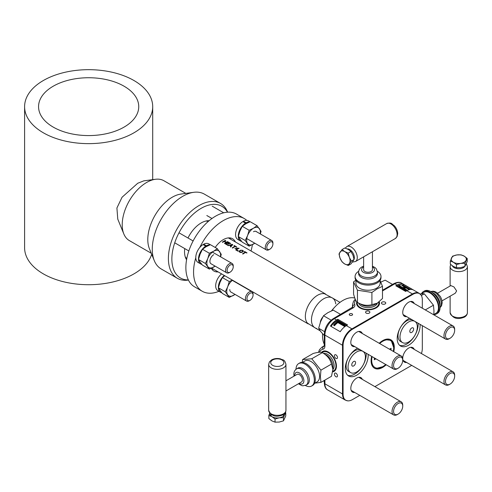 <?xml version="1.0" encoding="UTF-8"?>
<svg xmlns="http://www.w3.org/2000/svg" width="492" height="492" viewBox="0 0 492 492"><rect width="100%" height="100%" fill="white"/><g stroke="black" fill="none" stroke-linecap="round" stroke-linejoin="round"><path stroke-width="0.74" d="M24.6 106.659A64.052 36.98 0 0 0 43.358 132.803A64.052 36.98 0 0 0 113.16 140.823A64.052 36.98 0 0 0 152.704 106.659A64.052 36.98 0 0 0 133.941 80.51A64.052 36.98 0 0 0 64.138 72.49A64.052 36.98 0 0 0 24.6 106.659L24.6 247.734A64.052 36.98 0 0 0 43.358 273.884A64.052 36.98 0 0 0 107.803 283.023A64.052 36.98 0 0 0 151.69 254.284M53.234 127.108A50.092 28.917 180 0 1 38.561 106.659A50.092 28.917 180 0 1 69.483 79.938A50.092 28.917 180 0 1 124.07 86.211A50.092 28.917 180 0 1 138.744 106.659A50.092 28.917 180 0 1 107.822 133.375A50.092 28.917 180 0 1 53.234 127.108M212.009 269.376A21.254 12.269 120 0 0 213.104 269.001M230.385 239.075A21.254 12.269 120 0 0 230.158 237.937M322.58 334.019A28.788 16.617 120 0 0 322.524 335.722A28.788 16.617 120 0 0 324.296 344.295M354.787 298.035A28.788 16.617 120 0 0 335.206 306.633A28.788 16.617 120 0 0 331.725 310.753M332.684 371.749A8.364 4.828 -60 0 1 332.69 371.743A11.488 6.636 60 0 0 334.191 371.3M406.835 290.698A13.376 7.718 120 0 1 412.929 289.751L403.157 284.105A13.376 7.718 120 0 0 397.062 285.053L395.826 285.766L405.605 291.412L406.835 290.698L412.456 293.945L351.952 328.871A13.376 7.718 120 0 0 342.5 345.255L342.5 393.951A13.376 7.718 120 0 0 345.267 400.076L347.684 400.845A13.253 7.651 120 0 0 352.444 399.596L359.781 395.365M319.468 352.241A13.475 7.78 60 0 1 322.937 349.234A6.396 3.69 -120 0 0 324.904 346.061A2.073 1.199 0 0 1 324.296 345.218L324.296 334.246C324.788 327.586 327.801 322.371 333.324 318.613A2.073 1.199 60 0 1 334.363 318.718L336.559 319.984A13.376 7.718 120 0 0 330.464 326.079L340.236 331.719A13.376 7.718 120 0 1 346.331 325.63L347.567 324.917L337.795 319.271L337.795 320.261L336.559 320.975A12.165 7.023 120 0 0 331.073 326.43M336.559 319.984L337.795 319.271M385.125 302.162A2.159 1.248 180 0 1 385.759 303.041A2.159 1.248 180 0 1 384.424 304.197A2.159 1.248 180 0 1 382.069 303.927A2.159 1.248 180 0 1 381.435 303.041A2.159 1.248 180 0 1 382.77 301.891A2.159 1.248 180 0 1 385.125 302.162M356.786 301.86A11.488 6.636 0 0 0 359.91 307.918A11.488 6.636 0 0 0 373.576 309.038A11.488 6.636 0 0 0 379.24 301.768M366.189 313.096A2.159 1.248 0 0 0 368.539 313.367A2.159 1.248 0 0 0 369.873 312.211A2.159 1.248 0 0 0 369.24 311.331A2.159 1.248 0 0 0 366.891 311.061A2.159 1.248 0 0 0 365.556 312.211A2.159 1.248 0 0 0 366.189 313.096M352.1 313.834A1.661 0.959 0 0 0 350.292 313.625A1.661 0.959 0 0 0 349.271 314.511A1.661 0.959 0 0 0 349.757 315.188A1.661 0.959 0 0 0 351.565 315.397A1.661 0.959 0 0 0 352.586 314.511A1.661 0.959 0 0 0 352.1 313.834M334.419 355.771A2.159 1.248 60 0 1 334.868 354.781A2.159 1.248 60 0 1 336.534 355.359A2.159 1.248 60 0 1 337.475 357.536A2.159 1.248 60 0 1 337.026 358.52A2.159 1.248 60 0 1 335.366 357.942A2.159 1.248 60 0 1 334.419 355.771M332.666 371.854A11.488 6.636 -120 0 0 336.448 366.109A11.488 6.636 -120 0 0 330.642 353.766A11.488 6.636 -120 0 0 321.522 352.364M334.419 374.111A2.159 1.248 -120 0 0 335.366 376.282A2.159 1.248 -120 0 0 337.026 376.86A2.159 1.248 -120 0 0 337.475 375.876A2.159 1.248 -120 0 0 336.534 373.699A2.159 1.248 -120 0 0 334.868 373.121A2.159 1.248 -120 0 0 334.419 374.111M405.679 361.903L403.132 360.525M403.157 284.105L403.157 285.175M402.235 285.053A12.165 7.023 120 0 0 397.062 286.043L396.681 286.264M346.712 325.409L337.795 320.261M404.08 288.349A12.165 7.023 -60 0 1 406.177 287.955L409.178 289.683M399.252 286.344A12.165 7.023 120 0 0 398.723 286.602L406.054 290.833A12.165 7.023 -60 0 1 406.786 290.483L406.244 290.169M405.285 287.439L405.445 287.531A12.165 7.023 120 0 0 404.59 287.605M402.88 285.428L402.88 285.668A12.165 7.023 120 0 0 402.142 285.624L404.553 287.014M402.88 285.668L405.076 286.934M405.808 287.359L409.639 289.573M334.093 324.917A12.165 7.023 120 0 0 333.724 325.347L334.462 325.772A12.165 7.023 -60 0 1 337.881 322.604L344.48 326.411A12.165 7.023 -60 0 1 345.199 325.962L344.732 325.679M410.211 289.468L410.211 289.247A12.853 7.423 120 0 0 409.473 289.235L406.177 287.328A12.853 7.423 120 0 0 403.489 288.011L406.786 289.911A12.853 7.423 120 0 0 406.054 290.268L398.723 286.036A12.853 7.423 -60 0 1 399.455 285.68L402.757 287.586A12.853 7.423 -60 0 1 405.445 286.904L402.142 285.003A12.853 7.423 -60 0 1 402.88 285.016L410.211 289.247M422.314 308.201L422.314 299.733A13.253 7.651 120 0 0 421.017 294.985A13.253 7.651 120 0 0 412.942 294.321L352.444 329.253A13.253 7.651 120 0 0 343.072 345.489L343.072 394.184A13.253 7.651 120 0 0 347.684 400.845M421.429 353.545A13.253 7.651 120 0 0 422.314 348.434L422.314 325.661M374.898 386.632L411.706 365.384M414.227 349.382A8.364 4.828 120 0 0 407.647 348.754A8.364 4.828 120 0 0 402.745 358.311A8.364 4.828 120 0 0 406.663 362.475M362.296 379.363A8.364 4.828 120 0 0 355.722 378.729A8.364 4.828 120 0 0 350.821 388.286A8.364 4.828 120 0 0 354.738 392.456M414.227 303.533A8.364 4.828 120 0 0 407.647 302.9A8.364 4.828 120 0 0 402.745 312.457A8.364 4.828 120 0 0 406.663 316.627M362.296 333.508A8.364 4.828 120 0 0 355.722 332.881A8.364 4.828 120 0 0 350.821 342.438A8.364 4.828 120 0 0 354.738 346.602M357.598 348.256A16.205 9.36 120 0 0 345.273 368.563A16.205 9.36 120 0 0 348.625 375.986A16.205 9.36 120 0 0 361.116 371.644A16.205 9.36 120 0 0 368.188 355.335A16.205 9.36 120 0 0 368.157 354.351M409.522 318.275A16.205 9.36 120 0 0 397.198 338.588A16.205 9.36 120 0 0 400.556 346.005A16.205 9.36 120 0 0 413.04 341.663A16.205 9.36 120 0 0 420.119 325.353A16.205 9.36 120 0 0 420.082 324.369M371.638 356.362A16.396 9.465 120 0 0 371.097 360.71A16.396 9.465 120 0 0 386.189 364.763M393.748 351.669A16.396 9.465 120 0 0 394.289 347.321A16.396 9.465 120 0 0 379.197 343.268M331.571 310.821A26.506 15.301 -60 0 1 334.578 307.297L335.206 306.633M347.709 375.316A16.205 9.36 120 0 0 359.793 369.824A16.205 9.36 120 0 0 366.239 354.203A16.205 9.36 120 0 0 366.202 353.219M350.599 372.573L348.643 371.448A12.269 7.085 -60 0 1 346.104 365.827A12.269 7.085 -60 0 1 351.454 353.484A12.269 7.085 -60 0 1 360.913 350.199L362.862 351.325A12.269 7.085 120 0 0 353.41 354.609A12.269 7.085 120 0 0 348.059 366.958A12.269 7.085 120 0 0 350.599 372.573A12.269 7.085 120 0 0 360.052 369.289A12.269 7.085 120 0 0 365.408 356.94A12.269 7.085 120 0 0 362.862 351.325M351.755 364.818A2.694 1.556 120 0 0 352.315 366.054A2.694 1.556 120 0 0 354.394 365.335A2.694 1.556 120 0 0 355.568 362.622A2.694 1.556 120 0 0 355.015 361.386A2.694 1.556 120 0 0 352.936 362.106A2.694 1.556 120 0 0 351.755 364.818M399.633 345.341A16.205 9.36 120 0 0 411.718 339.843A16.205 9.36 120 0 0 418.163 324.228A16.205 9.36 120 0 0 418.126 323.244M402.524 342.592L400.568 341.466A12.269 7.085 -60 0 1 398.028 335.851A12.269 7.085 -60 0 1 403.385 323.502A12.269 7.085 -60 0 1 412.837 320.218L414.793 321.344A12.269 7.085 120 0 0 405.334 324.634A12.269 7.085 120 0 0 399.984 336.977A12.269 7.085 120 0 0 402.524 342.592A12.269 7.085 120 0 0 411.976 339.308A12.269 7.085 120 0 0 417.333 326.965A12.269 7.085 120 0 0 414.793 321.344M409.818 331.3A2.694 1.556 120 0 0 410.377 332.537A2.694 1.556 120 0 0 412.45 331.811A2.694 1.556 120 0 0 413.631 329.099A2.694 1.556 120 0 0 413.071 327.869A2.694 1.556 120 0 0 410.992 328.588A2.694 1.556 120 0 0 409.818 331.3M379.154 301.842A11.488 6.636 180 0 1 379.523 303.367M356.546 303.367A11.488 6.636 180 0 1 356.866 301.94M357.432 304.407A10.713 6.187 0 0 0 360.458 307.881A10.713 6.187 0 0 0 371.398 309.382A10.713 6.187 0 0 0 378.631 304.407M334.462 325.132L333.724 324.708A12.853 7.423 -60 0 1 337.869 321.165L345.199 325.397A12.853 7.423 120 0 0 344.48 325.845L337.881 322.039A12.853 7.423 120 0 0 334.462 325.132M321.633 352.389A11.488 6.636 60 0 1 322.703 351.399M334.646 370.009A10.713 6.187 -120 0 0 336.147 365.654A10.713 6.187 -120 0 0 331.971 355.427A10.713 6.187 -120 0 0 324.05 351.651M335.778 303.915A17.275 9.975 120 0 0 333.754 299.087A17.275 9.975 120 0 0 320.058 301.51A17.275 9.975 120 0 0 311.467 319.941A17.275 9.975 120 0 0 316.768 328.515M315.747 328.262L307.5 323.164A17.275 9.975 -60 0 1 305.354 316.418A17.275 9.975 -60 0 1 311.885 300.163A17.275 9.975 -60 0 1 324.492 293.742L333.029 298.337M177.341 278.281L161.216 268.97A43.198 24.938 -60 0 1 154.279 260.619A43.198 24.938 -60 0 1 182.815 196.29A43.198 24.938 120 0 1 193.713 192.317A43.198 24.938 120 0 1 204.408 194.149L220.539 203.46A43.198 24.938 120 0 0 198.94 205.601A43.198 24.938 120 0 0 170.718 243.663A43.198 24.938 120 0 0 177.341 278.281A43.198 24.938 120 0 0 188.042 280.114L188.43 280.059M227.482 212.181A41.402 23.905 120 0 0 201.142 208.337A41.402 23.905 120 0 0 172.606 251.049A41.402 23.905 120 0 0 188.368 279.93M209.112 220.723A23.481 13.555 120 0 0 207.064 220.81A23.481 13.555 120 0 0 201.142 222.968A23.481 13.555 120 0 0 187.999 238.005M184.74 248.589A23.481 13.555 120 0 0 185.632 257.937A23.481 13.555 120 0 0 186.573 259.751M185.17 256.615A21.685 12.521 120 0 0 186.775 258.669M208.27 221.437A21.685 12.521 120 0 0 205.687 221.074M227.624 212.175L227.476 211.812A43.198 24.938 120 0 0 220.539 203.46M193.713 192.317L180.951 194.057A34.557 19.951 120 0 0 172.231 197.237A34.557 19.951 -60 0 0 149.402 248.7L154.279 260.619M151.265 253.251L129.371 240.606A34.557 19.951 -60 0 1 123.824 233.928A34.557 19.951 -60 0 1 146.647 182.464A34.557 19.951 120 0 1 155.367 179.291A34.557 19.951 120 0 1 163.928 180.755L185.822 193.393M143.75 180.871L137.723 183.264L122.053 197.249L116.911 207.999L117.772 219.125M246.947 298.576A4.33 2.497 120 0 0 250.01 300.341A4.33 2.497 120 0 0 253.072 295.04A4.33 2.497 120 0 0 250.01 293.275A4.33 2.497 120 0 0 246.947 298.576M253.072 295.04L253.072 294.167A5.4 3.118 120 0 0 251.953 291.695A5.4 3.118 120 0 0 247.79 293.14A5.4 3.118 120 0 0 245.434 298.576A5.4 3.118 120 0 0 246.553 301.049A5.4 3.118 120 0 0 249.253 300.778L250.01 300.341M266.787 247.445A4.33 2.497 120 0 0 269.85 249.21A4.33 2.497 120 0 0 272.906 243.909A4.33 2.497 120 0 0 269.85 242.144A4.33 2.497 120 0 0 266.787 247.445M272.906 243.909L272.906 243.036A5.4 3.118 120 0 0 271.793 240.563A5.4 3.118 120 0 0 267.63 242.009A5.4 3.118 120 0 0 265.274 247.445A5.4 3.118 120 0 0 266.393 249.911A5.4 3.118 120 0 0 269.093 249.647L269.85 249.21M227.107 270.348A4.33 2.497 120 0 0 230.17 272.119A4.33 2.497 120 0 0 233.233 266.818A4.33 2.497 120 0 0 230.17 265.047A4.33 2.497 120 0 0 227.107 270.348M233.233 266.818L233.233 265.944A5.4 3.118 120 0 0 232.113 263.472A5.4 3.118 120 0 0 227.95 264.917A5.4 3.118 120 0 0 225.594 270.348A5.4 3.118 120 0 0 226.714 272.82A5.4 3.118 120 0 0 229.413 272.556L230.17 272.119M246.75 220.385A41.986 24.243 120 0 0 244.247 218.546L236.547 214.1A41.986 24.243 120 0 0 215.558 216.185A41.986 24.243 120 0 0 188.128 253.183A41.986 24.243 120 0 0 194.561 286.824L202.261 291.27A41.986 24.243 120 0 0 218.946 291.313M216.111 271.842A5.959 3.444 -60 0 1 217.513 271.547M251.025 250.994A41.986 24.243 120 0 0 252.39 244.684M244.247 218.546A41.986 24.243 120 0 0 223.251 220.625A41.986 24.243 120 0 0 199.758 247.519M195.791 257.74A41.986 24.243 120 0 0 202.261 291.27M235.416 241.978A18.659 10.775 120 0 0 223.251 239.672A18.659 10.775 120 0 0 215.213 247.47M211.308 268.281A18.659 10.775 120 0 0 218.141 271.904M200.693 263.958A10.713 6.187 120 0 1 198.996 255.576A10.713 6.187 120 0 1 205.742 246.117L203.055 244.567A10.713 6.187 120 0 0 196.308 254.02A10.713 6.187 120 0 0 198.005 262.408L200.693 263.958A10.713 6.187 120 0 0 201.868 264.388M210.262 244.745L208.719 243.854A10.713 6.187 120 0 0 203.67 244.216L203.67 244.918M209.832 244.918A10.713 6.187 120 0 0 206.357 245.766L203.67 244.216M205.742 246.117L205.742 246.935M206.357 246.578L206.357 245.766M240.477 240.994A10.713 6.187 120 0 1 238.78 232.605A10.713 6.187 120 0 1 245.526 223.153L242.839 221.597A10.713 6.187 120 0 0 236.092 231.049A10.713 6.187 120 0 0 237.79 239.438L240.477 240.994A10.713 6.187 120 0 0 241.652 241.418M250.047 221.775L248.503 220.883A10.713 6.187 120 0 0 243.448 221.246L243.448 221.953M249.616 221.953A10.713 6.187 120 0 0 246.135 222.796L243.448 221.246M245.526 223.153L245.526 223.965M246.135 223.614L246.135 222.796M221.56 273.884A10.713 6.187 120 0 0 215.976 283.214A10.713 6.187 120 0 0 217.894 290.71L220.582 292.26A10.713 6.187 120 0 0 221.757 292.691M224.247 275.434A10.713 6.187 120 0 0 218.663 284.77A10.713 6.187 120 0 0 220.582 292.26M215.078 266.104A9.711 5.609 -60 0 1 213.719 267.039A9.711 5.609 -60 0 1 207.778 266.51A9.711 5.609 -60 0 1 207.778 258.583A9.711 5.609 -60 0 1 213.719 251.184A9.711 5.609 -60 0 1 219.666 251.713A9.711 5.609 -60 0 1 220.459 256.744M213.719 254.702A5.4 3.118 120 0 0 210.133 259.684A5.4 3.118 120 0 0 211.277 263.909M215.152 266.147L209.371 269.106L205.404 263.466L207.778 258.583L209.371 253.251L213.719 251.184L217.298 248.669L221.265 254.315L220.613 256.83M205.404 263.466L198.51 259.481L200.103 262.082L202.47 265.127L209.371 269.106M198.51 259.481L200.103 254.149L202.47 249.266L209.371 253.251M202.47 249.266L206.05 246.756L210.398 244.69L217.298 248.669M254.77 243.208A9.711 5.609 -60 0 1 253.503 244.075A9.711 5.609 -60 0 1 247.562 243.54A9.711 5.609 -60 0 1 247.562 235.613A9.711 5.609 -60 0 1 253.503 228.214A9.711 5.609 -60 0 1 259.45 228.749A9.711 5.609 -60 0 1 260.225 233.885M256.633 231.812A5.4 3.118 120 0 0 253.503 231.732M254.838 243.245L249.155 246.135L245.188 240.496L247.562 235.613L249.155 230.281L253.503 228.214L257.082 225.705L261.049 231.345L260.366 233.971M245.188 240.496L238.288 236.517L239.887 239.112L242.255 242.156L249.155 246.135M238.288 236.517L239.887 231.185L242.255 226.295L249.155 230.281M242.255 226.295L245.834 223.786L250.182 221.72L257.082 225.705M234.998 294.376A9.711 5.609 -60 0 1 233.614 295.341A9.711 5.609 -60 0 1 227.667 294.813A9.711 5.609 -60 0 1 227.667 286.879A9.711 5.609 -60 0 1 232.525 280.212M229.795 289.548A5.4 3.118 120 0 0 231.351 292.266M235.078 294.425L229.26 297.408L225.299 291.768L227.667 286.879L229.26 281.547L232.402 280.139M225.299 291.768L218.399 287.783L219.992 290.378L222.366 293.423L229.26 297.408M218.399 287.783L219.992 282.451L222.366 277.568L229.26 281.547M222.366 277.568L224.801 275.754M225.76 240.606L225.379 240.385A17.275 9.975 120 0 0 223.866 241.154A17.275 9.975 120 0 0 222.322 242.156L222.704 242.371A17.275 9.975 -60 0 1 224.137 241.437L225.92 242.464A17.275 9.975 120 0 0 224.487 243.405L224.869 243.626A17.275 9.975 -60 0 1 226.412 242.624A17.275 9.975 -60 0 1 227.925 241.855L227.544 241.633A17.275 9.975 120 0 0 226.308 242.242L224.524 241.215A17.275 9.975 -60 0 1 225.76 240.606M228.436 242.15A17.275 9.975 120 0 0 226.917 242.919A17.275 9.975 120 0 0 225.379 243.915L227.667 245.237A17.275 9.975 -60 0 1 228.06 244.967L226.148 243.866A17.275 9.975 -60 0 1 227.193 243.202L228.848 244.155A17.275 9.975 -60 0 1 228.952 244.093A17.275 9.975 -60 0 1 229.235 243.934L227.581 242.98A17.275 9.975 -60 0 1 228.423 242.55L230.336 243.651A17.275 9.975 -60 0 1 230.723 243.472L228.436 242.15M232.249 244.352L228.177 245.533L229.598 245.367L230.865 246.098L230.342 246.781L230.723 247.002L232.759 244.647L232.249 244.352M234.979 246.264A17.275 9.975 120 0 0 233.792 246.886A17.275 9.975 120 0 0 232.249 247.888L232.636 248.103A17.275 9.975 -60 0 1 234.174 247.107A17.275 9.975 -60 0 1 235.361 246.486L236.381 247.07A17.275 9.975 -60 0 1 236.707 246.929L234.29 245.533A17.275 9.975 120 0 0 233.964 245.674L234.979 246.264M237.39 247.999L234.942 248.454L237.39 247.999M238.743 248.103A17.275 9.975 120 0 0 237.224 248.866A17.275 9.975 120 0 0 235.686 249.868L237.98 251.191A17.275 9.975 -60 0 1 238.368 250.914L236.461 249.813A17.275 9.975 -60 0 1 237.611 249.087A17.275 9.975 -60 0 1 239.124 248.325L238.743 248.103M240.502 250.219A17.275 9.975 120 0 0 240.028 250.483A17.275 9.975 120 0 0 239.53 250.785L239.13 251.277L239.506 252.076L240.785 252.556L242.07 252.255A17.275 9.975 -60 0 1 242.574 251.953A17.275 9.975 -60 0 1 243.048 251.689L243.448 251.018L242.562 250.305L240.502 250.219M245.287 252.218A17.275 9.975 120 0 0 244.1 252.833A17.275 9.975 120 0 0 242.562 253.835L242.943 254.056A17.275 9.975 -60 0 1 244.481 253.054A17.275 9.975 -60 0 1 245.674 252.439L246.689 253.023A17.275 9.975 -60 0 1 247.015 252.876L244.598 251.48A17.275 9.975 120 0 0 244.272 251.627L245.287 252.218M230.582 245.028L232.249 244.616L231.062 245.895L229.918 245.237L230.582 245.028M242.863 251.295L242.667 251.467A17.275 9.975 120 0 0 242.193 251.732A17.275 9.975 120 0 0 241.689 252.033L240.403 252.095L239.709 251.609L239.912 251.006A17.275 9.975 -60 0 1 240.41 250.705A17.275 9.975 -60 0 1 240.883 250.44L242.169 250.483L242.863 251.295M224.653 241.289A17.103 9.877 120 0 0 224.524 241.357L226.308 242.384A17.103 9.877 -60 0 1 227.544 241.781L227.784 241.916M222.433 242.218A17.103 9.877 -60 0 1 223.866 241.295A17.103 9.877 -60 0 1 225.379 240.526L225.619 240.668M224.598 243.466A17.103 9.877 -60 0 1 225.92 242.605L225.797 242.538M227.704 243.054A17.103 9.877 120 0 0 227.581 243.122L229.112 244.001M225.49 243.983A17.103 9.877 -60 0 1 226.917 243.06A17.103 9.877 -60 0 1 228.436 242.292L230.582 243.534M226.265 243.927A17.103 9.877 120 0 0 226.148 244.007L227.95 245.041M230.582 245.17L229.918 245.379L231.062 246.037L232.064 244.795M228.177 245.674L232.249 244.499L232.667 244.739M230.342 246.922L230.791 246.197M232.359 247.95A17.103 9.877 -60 0 1 233.792 247.027A17.103 9.877 -60 0 1 234.979 246.406L234.844 246.326M234.1 245.754A17.103 9.877 -60 0 1 234.29 245.674L236.566 246.99M234.942 248.595L237.452 248.319M235.797 249.93A17.103 9.877 -60 0 1 237.224 249.007A17.103 9.877 -60 0 1 238.743 248.245L238.983 248.386M236.572 249.881A17.103 9.877 120 0 0 236.461 249.954L238.257 250.994M239.13 251.744L239.53 250.926A17.103 9.877 -60 0 1 240.028 250.625A17.103 9.877 -60 0 1 240.502 250.36L242.175 250.293L243.448 251.16M239.715 251.35L240.403 252.236L241.689 252.175A17.103 9.877 -60 0 1 242.193 251.873A17.103 9.877 -60 0 1 242.667 251.609L242.87 251.098M242.667 253.903A17.103 9.877 -60 0 1 244.1 252.974A17.103 9.877 -60 0 1 245.287 252.359L245.151 252.279M244.407 251.707A17.103 9.877 -60 0 1 244.598 251.627L246.873 252.937M309.32 380.082A9.416 5.437 60 0 1 307.371 384.393L306.079 385.138A9.416 5.437 -120 0 0 308.029 380.826A9.416 5.437 -120 0 0 303.921 371.349A9.416 5.437 -120 0 0 296.664 368.828L297.955 368.084A9.416 5.437 60 0 1 305.212 370.605A9.416 5.437 60 0 1 309.32 380.082M305.36 385.482A12.958 7.485 -120 0 0 311.645 386.011A12.958 7.485 -120 0 0 314.333 380.082A12.958 7.485 -120 0 0 308.675 367.038A12.958 7.485 -120 0 0 298.687 363.57A12.958 7.485 -120 0 0 296.006 369.277M298.687 363.57L299.665 363.004A12.958 7.485 60 0 1 309.652 366.472A12.958 7.485 60 0 1 315.311 379.517A12.958 7.485 60 0 1 312.623 385.451L311.645 386.011M302.426 362.407L304.985 360.931A12.097 6.98 60 0 1 314.302 364.172A12.097 6.98 60 0 1 319.585 376.343A12.097 6.98 60 0 1 317.082 381.878L314.517 383.36M314.862 383.157L320.932 382.376L320.415 376.564L320.932 370.162L311.768 358.76L302.605 359.578L302.266 362.401M285.944 380.802L297.094 374.363A4.403 2.546 60 0 1 300.489 375.544A4.403 2.546 60 0 1 302.414 379.978A4.403 2.546 60 0 1 301.498 381.995L285.944 390.974M311.768 358.76L322.315 352.672C321.11 351.878 318.053 352.149 313.152 353.49L302.605 359.578M322.315 352.672C327.217 355.409 330.273 359.209 331.479 364.074L320.932 370.162M331.479 364.074L332.893 369.363L331.479 376.288L320.932 382.376M332.893 369.363L332.893 366.54A9.502 5.486 -120 0 0 324.794 354.271M323.49 353.385A9.502 5.486 60 0 1 330.47 356.835A9.502 5.486 60 0 1 334.117 365.839A9.502 5.486 60 0 1 332.893 369.597M322.205 352.61A10.799 6.236 60 0 1 330.729 354.455A10.799 6.236 60 0 1 335.95 365.839A10.799 6.236 60 0 1 332.77 371.159M331.405 354.806L331.405 355.15A5.357 3.093 -120 0 1 331.423 354.824M285.372 412.505L285.747 412.837L285.747 415.968L283.484 420.838L283.484 417.708L279.265 417.813L275.04 419.018L271.953 416.681L268.866 415.451L269.684 413.175M284.148 415.457L282.9 414.873A7.571 4.366 180 0 1 283.927 415.709M285.747 412.837L284.616 414.719A7.571 4.366 0 0 0 284.85 413.268M268.866 415.451L268.866 418.575L271.953 420.912L275.04 422.142L279.265 422.044L283.484 420.838M270.907 414.356L270.495 415.5M269.757 413.268A7.571 4.366 0 0 0 271.953 416.681A7.571 4.366 0 0 0 279.265 417.813A7.571 4.366 0 0 0 282.654 416.681A7.571 4.366 0 0 0 284.616 414.719L283.484 417.708M275.04 419.018L275.04 422.142M270.68 415.709A7.571 4.366 180 0 1 271.719 414.873M440.063 304.597A9.416 5.437 -120 0 0 433.403 293.066L430.9 291.621A12.958 7.485 60 0 1 440.063 307.494L440.063 304.597M433.796 314.591A12.958 7.485 -120 0 0 436.398 313.988A12.958 7.485 -120 0 0 439.085 308.053A12.958 7.485 -120 0 0 433.427 295.015A12.958 7.485 -120 0 0 423.44 291.541L424.418 290.981A12.958 7.485 60 0 1 430.9 291.621M423.44 291.541A12.958 7.485 -120 0 0 421.546 293.632M421.201 293.835L423.87 292.291A12.097 6.98 60 0 1 433.194 295.532A12.097 6.98 60 0 1 438.47 307.703A12.097 6.98 60 0 1 435.967 313.238L433.809 314.486M420.045 293.921L424.295 293.798L433.458 305.194L433.975 311.005L433.778 314.818M440.063 307.494A12.958 7.485 60 0 1 437.376 313.422L436.398 313.988M437.634 293.22L450.863 285.588L453.956 286.934L456.619 290.944L455.266 293.22L442.044 300.852M421.349 295.495L424.295 293.798M405.691 316.061L405.986 316.682M425.279 309.917L433.458 305.194M404.793 316.448A9.502 5.486 60 0 1 404.215 315.212M452.369 265.821A6.568 3.788 0 0 0 456.963 268.601A6.568 3.788 0 0 0 463.402 267.636A6.568 3.788 0 0 0 464.768 266.486M403.231 314.898A9.502 5.486 60 0 1 404.11 316.036M450.321 261.024L450.321 264.155L453.409 266.492L456.496 267.722L456.496 264.591L453.409 262.261L450.321 261.024L452.585 256.154L456.804 254.948L461.022 254.844L464.11 256.08L467.203 258.417L464.94 263.288L460.721 263.386L456.496 264.591M456.496 267.722L460.721 267.623L464.94 266.418L467.203 261.541L467.203 258.417M464.94 266.418L464.94 263.288M460.721 263.386A7.571 4.366 0 0 0 466.072 260.299A7.571 4.366 0 0 0 464.11 256.08A7.571 4.366 0 0 0 456.804 254.948A7.571 4.366 0 0 0 453.409 256.08A7.571 4.366 0 0 0 451.453 258.036A7.571 4.366 0 0 0 453.409 262.261A7.571 4.366 0 0 0 460.721 263.386M374.689 277.439A9.416 5.437 180 0 1 364.431 278.613A9.416 5.437 180 0 1 358.613 273.595L358.613 272.107A9.416 5.437 0 0 0 364.431 277.125A9.416 5.437 0 0 0 374.689 275.95A9.416 5.437 0 0 0 377.45 272.107L377.45 273.595A9.416 5.437 180 0 1 374.689 277.439M358.68 271.307A12.958 7.485 0 0 0 355.076 276.486A12.958 7.485 0 0 0 363.071 283.398A12.958 7.485 0 0 0 377.198 281.775A12.958 7.485 0 0 0 380.993 276.486A12.958 7.485 0 0 0 377.389 271.307M380.993 276.486L380.993 277.617A12.958 7.485 180 0 1 377.198 282.906A12.958 7.485 180 0 1 363.071 284.524A12.958 7.485 180 0 1 355.076 277.617L355.076 276.486M380.125 280.299L380.125 283.257A12.097 6.98 180 0 1 376.583 288.195A12.097 6.98 180 0 1 363.404 289.708A12.097 6.98 180 0 1 355.937 283.257L355.937 280.299M355.851 280.169L353.576 281.873L357.45 290.219L371.903 292.457L377.198 288.804L382.487 286.344L380.125 280.698M372.438 251.744L372.438 269.708A4.403 2.546 180 0 1 371.146 271.504A4.403 2.546 180 0 1 366.349 272.058A4.403 2.546 180 0 1 363.625 269.708L363.625 256.83M382.487 286.344L382.487 298.521L377.198 303.213L371.903 304.628C367.081 306.018 362.266 305.274 357.45 302.395C356.159 301.744 354.867 298.964 353.576 294.05L353.576 281.873M357.45 302.395L357.45 290.219M371.903 304.628L371.903 292.457M377.198 303.213L374.75 304.622A9.502 5.486 0 0 1 360.076 303.742M377.395 303.097A9.502 5.486 180 0 1 374.75 306.036A9.502 5.486 180 0 1 365.132 307.377A9.502 5.486 180 0 1 358.662 303.06M378.692 302.211A10.799 6.236 180 0 1 375.667 307.623A10.799 6.236 180 0 1 363.201 308.785A10.799 6.236 180 0 1 357.346 302.328M348.262 265.471L350.974 263.909L354.062 259.512L352.998 255.256L350.974 251.547L348.361 249.487L344.794 247.98L342.088 249.549L344.695 251.603L348.262 253.116L349.332 257.371L351.356 261.074L348.262 265.471L344.695 263.964L342.088 261.904L340.064 258.195L338.994 253.94L342.088 249.549M350.974 251.547L348.262 253.116M354.062 259.512L351.356 261.074M349.332 263.552A7.571 4.366 -120 0 0 349.332 257.371A7.571 4.366 -120 0 0 344.695 251.603A7.571 4.366 -120 0 0 340.064 252.021A7.571 4.366 -120 0 0 339.345 254.696A7.571 4.366 -120 0 0 340.064 258.195A7.571 4.366 -120 0 0 344.695 263.964A7.571 4.366 -120 0 0 349.332 263.552M393.268 351.393A15.553 8.979 120 0 0 393.692 347.666A15.553 8.979 120 0 0 379.676 343.545M372.118 356.638A15.553 8.979 120 0 0 371.7 360.365A15.553 8.979 120 0 0 382.696 366.712A15.553 8.979 120 0 0 385.71 364.486M389.486 349.203L391.072 348.287L391.023 350.095M375.906 358.822L374.314 359.744L374.363 357.936M393.692 347.666L391.195 340.396L384.873 339.609M382.696 366.712L375.457 368.649M393.686 346.792L391.54 340.249M392.948 341.848A17.275 9.975 -60 0 1 393.692 346.257A17.275 9.975 -60 0 1 393.686 346.682M375.298 358.471A30.252 17.466 0 0 0 374.314 359.744M340.612 314.406L333.213 310.138L327.887 312.666L323.508 315.741L320.606 321.719L318.65 328.25L320.606 331.423L324.296 335.606M331.159 320.157L323.508 315.741M324.542 331.645L318.65 328.25M380.808 282.144L385.15 280.163L392.536 284.425M382.487 289.831L382.831 290.034M324.296 381.46L323.447 380.925M320.274 322.598A6.488 3.745 -60 0 1 322.764 317.076M320.575 321.805A7.558 4.366 -60 0 1 322.02 318.502M402.727 359.406A7.558 4.366 120 0 0 401.158 355.944A7.558 4.366 120 0 0 395.334 357.973A7.558 4.366 120 0 0 392.032 365.581A7.558 4.366 120 0 0 393.6 369.037A7.558 4.366 120 0 0 397.382 368.662L398.139 368.225A6.488 3.745 120 0 0 402.727 360.279L402.727 359.406M402.727 360.279A6.488 3.745 120 0 0 398.139 357.635A6.488 3.745 120 0 0 393.551 365.581A6.488 3.745 120 0 0 398.139 368.225M454.663 329.437A7.558 4.366 120 0 0 453.095 325.975A7.558 4.366 120 0 0 447.271 327.998A7.558 4.366 120 0 0 443.969 335.606A7.558 4.366 120 0 0 445.537 339.068A7.558 4.366 120 0 0 449.319 338.693L450.075 338.256A6.488 3.745 120 0 0 454.663 330.31L454.663 329.437M454.663 330.31A6.488 3.745 120 0 0 450.075 327.66A6.488 3.745 120 0 0 445.488 335.606A6.488 3.745 120 0 0 450.075 338.256M454.663 375.285A7.558 4.366 120 0 0 453.095 371.823A7.558 4.366 120 0 0 447.271 373.852A7.558 4.366 120 0 0 443.969 381.46A7.558 4.366 120 0 0 445.537 384.916A7.558 4.366 120 0 0 449.319 384.541L450.075 384.104A6.488 3.745 120 0 0 454.663 376.159L454.663 375.285M454.663 376.159A6.488 3.745 120 0 0 450.075 373.508A6.488 3.745 120 0 0 445.488 381.46A6.488 3.745 120 0 0 450.075 384.104M402.739 405.267A7.558 4.366 120 0 0 401.171 401.804A7.558 4.366 120 0 0 395.347 403.827A7.558 4.366 120 0 0 392.044 411.435A7.558 4.366 120 0 0 393.612 414.897A7.558 4.366 120 0 0 397.395 414.522L398.151 414.086A6.488 3.745 120 0 0 402.739 406.14L402.739 405.267M402.739 406.14A6.488 3.745 120 0 0 398.151 403.489A6.488 3.745 120 0 0 393.563 411.435A6.488 3.745 120 0 0 398.151 414.086M401.22 287.482A11.298 6.525 -60 0 1 401.318 288.103M324.24 345.821L322.014 347.106A15.553 8.979 60 0 1 323.576 346.509L324.117 346.196M352.746 307.192L352.746 306.565A15.553 8.979 180 0 1 352.481 304.917L352.481 307.488M322.937 349.234A2.073 1.667 77.9 0 1 323.576 346.509A4.317 2.497 -120 0 0 324.007 346.343L324.296 345.218M333.324 318.613L352.819 307.026A4.317 2.497 0 0 0 352.746 306.565A2.073 1.667 -17.9 0 1 354.787 304.653A13.475 7.78 180 0 1 355.654 300.151M324.904 346.061L324.904 335.095A13.376 7.718 -60 0 1 334.363 318.718L353.022 307.943A6.396 3.69 0 0 0 354.787 304.653M351.983 307.838A2.073 1.199 60 0 1 353.022 307.943M382.487 290.932L394.861 283.786L397.062 285.053M346.331 325.63L351.952 328.871A2.073 1.199 -120 0 1 352.444 329.253M382.487 290.231L393.828 283.681A2.073 1.199 60 0 1 394.861 283.786A13.376 7.718 -60 0 1 401.552 283.121L419.141 293.281A13.376 7.718 120 0 0 412.456 293.945A2.073 1.199 -120 0 1 412.942 294.321M406.072 290.262L406.601 290.563M403.157 284.671A13.376 7.718 -60 0 1 403.563 285.409M403.895 286.258A13.376 7.718 -60 0 1 404.024 286.713M404.221 287.722A13.376 7.718 -60 0 1 404.283 288.281M404.319 289.265L404.319 289.831M324.296 334.246A2.073 1.199 0 0 0 324.904 335.095L342.5 345.255A2.073 1.199 180 0 0 343.072 345.489M345.267 400.076L327.672 389.916A13.376 7.718 -60 0 1 324.904 383.797L324.904 380.082M327.672 389.916C325.655 388.926 324.529 386.607 324.296 382.948A2.073 1.199 0 0 0 324.904 383.797L342.5 393.951A2.073 1.199 180 0 0 343.072 394.184M405.98 291.19L397.062 286.043M337.389 321.454L336.559 320.975M345.513 326.141L345.199 325.962M402.702 288.896A2.073 1.199 180 0 1 404.067 289.118M299.124 383.366A6.482 3.739 -120 0 0 303.878 380.826A6.482 3.739 -120 0 0 299.296 372.887A6.482 3.739 -120 0 0 294.714 375.537A6.482 3.739 -120 0 0 294.72 375.734M285.944 364.357L285.944 410.346A8.641 4.988 180 0 1 283.41 413.87A8.641 4.988 180 0 1 274.001 414.953A8.641 4.988 180 0 1 268.663 410.346L268.663 364.357A8.641 4.988 0 0 0 274.001 368.963A8.641 4.988 0 0 0 283.41 367.881A8.641 4.988 0 0 0 285.944 364.357C284.474 358.865 282.931 360.335 280.446 358.871C277.23 358.139 274.29 358.471 271.627 359.88L269.45 361.848L268.663 364.357M281.947 365.341A6.568 3.788 0 0 0 281.947 359.978A6.568 3.788 0 0 0 272.66 359.978A6.568 3.788 0 0 0 272.66 365.341A6.568 3.788 0 0 0 281.947 365.341M430.752 291.535A9.416 5.437 60 0 1 437.702 294.886A9.416 5.437 60 0 1 441.349 303.853A9.416 5.437 60 0 1 440.057 307.66M450.125 286.012L450.125 266.646A8.641 4.988 0 0 0 455.457 271.252A8.641 4.988 0 0 0 464.872 270.17A8.641 4.988 0 0 0 467.4 266.646L467.4 312.635A8.641 4.988 180 0 1 464.872 316.165A8.641 4.988 180 0 1 455.457 317.248A8.641 4.988 180 0 1 450.125 312.635L450.125 296.19M363.625 266.965A6.482 3.739 0 0 0 363.453 267.058A6.482 3.739 0 0 0 363.453 272.353A6.482 3.739 0 0 0 372.616 272.353A6.482 3.739 0 0 0 372.438 266.965M355.495 261.529A8.641 4.988 -120 0 0 357.278 257.574A8.641 4.988 -120 0 0 353.508 248.878A8.641 4.988 -120 0 0 346.854 246.566L386.681 223.571A8.641 4.988 60 0 1 393.342 225.883A8.641 4.988 60 0 1 397.112 234.579A8.641 4.988 60 0 1 395.322 238.534L355.495 261.529L352.53 262.064M354.037 259.327A6.568 3.788 -120 0 0 354.351 257.574A6.568 3.788 -120 0 0 351.964 251.517A6.568 3.788 -120 0 0 347.266 248.921M152.704 179.654L152.704 106.659M186.16 258.036L186.825 258.417M207.415 221.222L208.079 221.603M318.472 352.34L319.462 349.714L322.014 347.106M324.296 382.948L324.296 380.433M393.828 283.681C397.161 282.057 399.732 281.867 401.552 283.121M355.242 299.234L353.465 301.399L352.481 304.917M419.141 293.281L421.017 294.985M332.321 297.924L340.009 302.365M315.046 327.856L320.194 330.827M143.639 180.884L155.367 179.291M117.729 219.02L123.824 233.928M251.953 291.695L232.329 280.366M217.728 271.935L217.089 271.566M246.553 301.049L230.539 291.799M271.793 240.563L255.692 231.265M223.7 212.796L212.218 206.166M266.393 249.911L246.756 238.577M211.978 218.497L206.818 215.521M232.113 263.472L212.403 252.095M193.122 240.957L179.002 232.808M226.714 272.82L210.785 263.626M188.836 250.951L174.728 242.808M228.368 237.913L325.507 293.995M211.615 268.14L308.226 323.921M296.664 368.828C294.726 370.168 293.792 372.001 293.853 374.338L294.019 376.14M298.429 383.766L301.817 385.617L302.906 385.808L306.079 385.138M285.944 410.346C285.895 412.173 284.911 413.667 282.986 414.824C275.963 417.659 271.19 416.164 268.663 410.346M430.703 291.51L433.212 291.184L435.014 291.621L436.755 292.549L440.457 296.645L441.724 299.542L442.21 302.654L441.564 305.772L440.057 307.715M467.4 312.635C467.351 314.462 466.367 315.956 464.442 317.112C457.419 319.948 452.646 318.459 450.125 312.635M450.125 266.646L450.69 264.487M466.385 263.817L467.4 266.646M363.625 266.16L361.983 266.916C359.923 268.035 358.803 269.764 358.613 272.107M377.45 272.107L376.411 268.97L375.138 267.636L372.438 266.16M386.681 223.571C392.173 222.095 391.669 224.167 394.178 225.588C396.423 228.005 397.604 230.723 397.721 233.731L397.099 236.597L395.322 238.534M345.267 248.134L346.854 246.566M358.723 331.448L401.158 355.944M351.165 344.535L393.6 369.037M410.648 301.467L453.095 325.975M403.089 314.56L445.537 339.068M410.648 347.315L453.095 371.823M403.089 360.408L445.537 384.916M358.723 377.296L401.171 401.804M351.165 390.39L393.612 414.897"/></g></svg>

